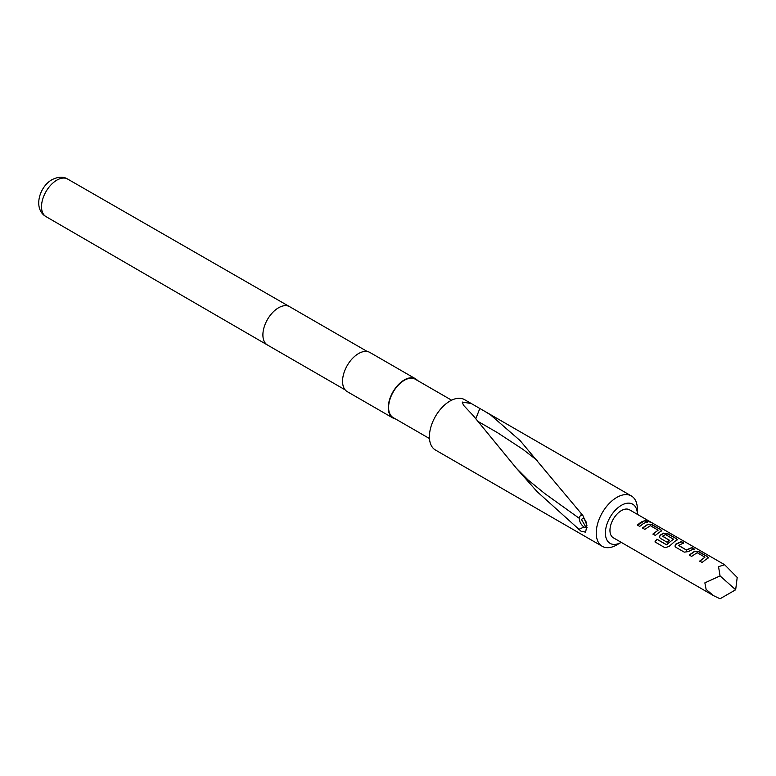 <?xml version="1.0" encoding="UTF-8"?>
<svg xmlns="http://www.w3.org/2000/svg" width="776" height="776" viewBox="0 0 776 776"><rect width="100%" height="100%" fill="white"/><g stroke="black" fill="none" stroke-linecap="round" stroke-linejoin="round"><path stroke-width="1.16" d="M647.33 521.443C646.301 520.366 647.116 520.531 649.755 521.918L649.91 521.627C651.025 522.423 650.201 522.258 647.436 521.152C646.427 520.075 647.252 520.24 649.91 521.627L650.589 522.132M582.611 515.216A6.906 3.987 -120 0 0 580.021 516.205A6.906 3.987 -120 0 0 580.797 523.47A6.906 3.987 -120 0 0 586.268 527.777L587.102 527.709M478.365 421.62L497.29 432.542L523.053 449.44L537.264 460.498M484.806 411.338L490.5 414.85L520.075 440.555L582.892 515.536L586.937 525.294L585.618 532.161L581.069 531.23L537.031 491.577L516.331 468.2L473.011 415.383L463.485 405.237L462.224 402.046L471.342 403.568L631.363 495.951A29.09 16.791 -60 0 1 637.387 509.269L637.387 514.362A22.63 13.066 120 0 0 621.392 505.312A22.63 13.066 120 0 0 605.396 532.928A22.63 13.066 120 0 0 621.227 542.346M616.823 544.898L621.227 542.356L616.823 544.898A29.09 16.791 -60 0 1 602.273 546.333A29.09 16.791 -60 0 1 597.811 523.024A29.09 16.791 -60 0 1 616.823 497.397A29.09 16.791 -60 0 1 631.363 495.951M417.663 380.599A22.63 13.066 120 0 0 415.577 378.834L369.861 352.44A22.63 13.066 120 0 0 358.551 353.565A22.63 13.066 120 0 0 343.768 373.498A22.63 13.066 120 0 0 347.241 391.628L392.947 418.022A22.63 13.066 120 0 0 395.517 418.943M415.577 378.834A22.63 13.066 120 0 0 404.257 379.949A22.63 13.066 120 0 0 389.484 399.892A22.63 13.066 120 0 0 392.947 418.022M451.613 400.193L415.335 379.251A22.145 12.785 120 0 0 404.257 380.347A22.145 12.785 120 0 0 389.795 399.863A22.145 12.785 120 0 0 393.19 417.604L429.467 438.547M471.342 403.559L464.523 399.621A29.09 16.791 120 0 0 449.973 401.066A29.09 16.791 120 0 0 430.971 426.703A29.09 16.791 120 0 0 435.433 450.012L602.273 546.333M735.667 589.76L737.2 577.451L724.629 564.724L718.528 566.664L720.06 575.918L704.86 582.854L706.131 589.459L713.59 595.677L720.06 598.771L735.667 589.76L720.06 575.918M705.976 559.428L702.105 562.445L699.7 561.058L704.938 557.187L697.168 552.706L691.62 556.392L689.224 555.015L694.772 551.164L699.186 551.833L707.586 556.683L708.537 557.798L705.976 559.428M690.378 550.417L688.681 551.552L684.267 552.143L675.867 547.293L674.965 546.081L675.799 544.112L681.347 541.532L683.743 542.919L678.515 545.47L686.275 549.951L691.823 547.584L694.229 548.971L690.378 550.417M674.78 541.415L669.087 546.45L665.013 547.73L654.934 541.91L656.913 539.165L666.409 544.655L673.471 539.184L665.391 534.518L662.655 536.313L669.484 540.251L667.147 542.259L660.269 538.292L659.367 537.07L660.201 535.101L663.567 533.151L667.99 533.82L676.391 538.67L677.332 539.786L674.78 541.415M662.655 536.109L669.513 540.494M659.183 532.404L655.303 535.43L652.907 534.043L658.135 530.173L650.375 525.692L644.827 529.377L642.431 527.99L647.97 524.149L652.393 524.809L660.783 529.659L661.734 530.784L659.183 532.404M643.585 523.402L639.705 526.429L637.309 525.042L641.18 522.015L645.031 520.56L647.427 521.947L643.585 523.402M713.59 595.677L613.312 537.778A16.16 9.331 -60 0 1 610.828 524.828A16.16 9.331 -60 0 1 621.392 510.589A16.16 9.331 -60 0 1 629.472 509.783L724.629 564.724M647.436 521.152L646.825 520.473M678.515 545.266L686.275 549.951M699.777 561.261L704.938 557.187M655.09 542.026L657.02 539.339L666.516 544.82L673.471 539.029M652.985 534.247L658.135 530.173M584.056 526.991L578.547 529.494M579.371 518.387L544.849 493.623L528.184 480.034L516.331 468.2M475.843 418.662L479.781 408.583M586.355 522.326L583.843 517.98L581.418 519.377L586.268 527.777M583.843 517.98L581.418 519.377M637.387 525.245L645.031 520.56M644.953 520.851L647.349 522.238M642.509 528.194L647.941 524.43L652.393 524.809M652.315 525.11L660.783 529.659M660.715 529.96L661.666 530.929M659.406 537.167L660.24 535.343L663.538 533.432L667.913 534.111L676.391 538.67M676.313 538.961L677.264 539.941M675.004 546.178L675.799 544.112M686.304 550.194L691.746 547.875L694.151 549.262M675.838 544.354L681.27 541.823L683.666 543.21M689.301 555.218L694.733 551.445L699.186 551.833M699.108 552.124L707.586 556.683M707.508 556.974L708.459 557.954M45.997 216.611C32.931 209.122 39.062 186.88 52.011 179.683C58.248 176.618 63.467 176.414 67.667 179.072A21.67 12.513 120 0 0 56.842 180.148A21.67 12.513 120 0 0 42.69 199.238A21.67 12.513 120 0 0 45.997 216.611L267.478 345.019A22.145 12.785 120 0 0 267.487 345.029L345.155 389.862M367.29 351.518L289.623 306.675A22.145 12.785 120 0 0 289.613 306.665A22.145 12.785 120 0 0 278.555 307.771A22.145 12.785 120 0 0 264.092 327.268A22.145 12.785 120 0 0 267.478 345.019M580.021 516.205L581.563 514.042M67.667 179.072L289.613 306.665"/></g></svg>
